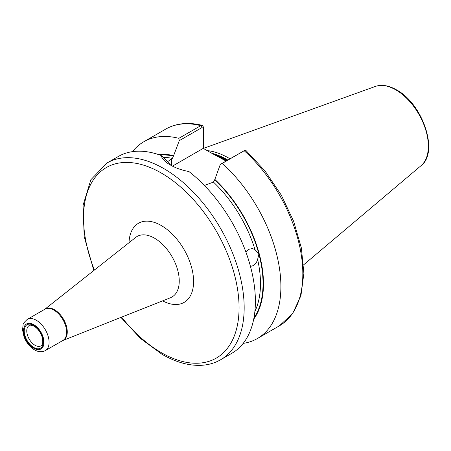<?xml version="1.0" encoding="UTF-8"?>
<svg xmlns="http://www.w3.org/2000/svg" width="451" height="451" viewBox="0 0 451 451"><rect width="100%" height="100%" fill="white"/><g stroke="black" fill="none" stroke-linecap="round" stroke-linejoin="round"><path stroke-width="0.68" d="M245.992 252.289L248.851 249.273L252.509 248.557L255.007 249.629L258.891 254.003L257.622 259.443C256.782 262.29 255.311 264.354 253.214 265.628L250.463 266.428M226.075 161.046L210.572 152.596L226.571 160.759M229.965 158.803A80.413 46.43 -120 0 0 228.871 158.16A80.413 46.43 -120 0 0 207.105 150.595M107.039 162.98A113.601 65.587 -120 0 1 163.843 168.606A113.601 65.587 -120 0 1 238.055 268.711A113.601 65.587 -120 0 1 220.64 359.746L231.865 353.268A113.601 65.587 -120 0 0 251.669 271.209A113.601 65.587 -120 0 0 188.986 171.572C181.747 170.179 175.49 167.964 170.219 164.925L170.219 164.925C165.038 161.926 162.016 158.78 161.137 155.494A113.601 65.587 -120 0 0 118.263 156.503L107.039 162.98L90.871 179.724L83.085 205.199L84.179 236.533L93.836 270.504M166.707 162.264L172.383 158.38L173.658 155.578A97.985 56.572 -120 0 0 158.729 154.637M243.162 343.391A113.601 65.587 -120 0 0 257.363 338.543A113.601 65.587 -120 0 0 222.27 163.386L220.325 164.367L214.715 179.802L213.441 182.086L204.404 185.479M173.658 155.578L179.267 140.661L178.861 138.322L200.791 125.66L202.296 125.378L203.638 127.323L203.638 148.588M220.325 164.367L244.2 150.724A113.601 65.587 -120 0 1 279.299 325.881L292.62 313.625L300.941 295.653L303.878 273.312L301.381 248.022L293.68 221.396L281.306 195.148L265.081 171.025L246.071 150.611L244.2 150.724L222.27 163.386M253.716 319.15A97.985 56.572 -120 0 0 214.715 179.278M161.137 155.494L163.2 157.145L170.878 165.297M178.861 138.322A113.601 65.587 -120 0 0 143.762 141.777A113.601 65.587 -120 0 0 132.464 151.649M203.424 148.464L203.424 128.462L201.969 127.56L179.267 140.661M210.572 152.596L203.243 148.362L172.457 166.131M203.638 127.323L203.424 128.462M44.796 309.273A18.085 10.441 60 0 1 54.486 309.736A18.085 10.441 60 0 1 66.472 326.282A18.085 10.441 60 0 1 62.824 340.505L170.478 297.722A34.93 20.165 -120 0 0 177.745 270.329A34.93 20.165 -120 0 0 154.546 238.207A34.93 20.165 -120 0 0 135.672 237.435L44.79 309.273M45.354 350.596L62.898 340.46A18.034 10.412 -120 0 0 65.666 326.011A18.034 10.412 -120 0 0 53.883 310.125A18.034 10.412 -120 0 0 44.869 309.228L27.319 319.359A18.034 10.412 60 0 1 36.334 320.255A18.034 10.412 60 0 1 48.116 336.142A18.034 10.412 60 0 1 45.354 350.596C42.095 352.338 38.487 352.101 34.53 349.88C29.789 346.949 26.276 342.551 23.993 336.694L22.55 329.963L23.091 324.985C22.832 324.032 24.241 322.155 27.319 319.359M33.786 325.408A13.524 7.808 60 0 1 43.347 341.971A13.524 7.808 60 0 1 33.786 347.49A13.524 7.808 60 0 1 24.224 330.927A13.524 7.808 60 0 1 33.786 325.408M35.06 345.286A11.72 6.765 -120 0 0 40.923 345.866C41.751 344.513 43.708 345.5 42.208 337.235C40.567 332.246 37.89 328.582 34.158 326.231C30.882 325.036 29.225 324.81 29.202 325.56A11.72 6.765 -120 0 0 27.404 334.952A11.72 6.765 -120 0 0 35.06 345.286M129.025 242.694A45.669 26.367 60 0 1 161.295 225.545A45.669 26.367 60 0 1 193.58 280.719A45.669 26.367 60 0 1 162.602 300.851M33.786 348.228A14.426 8.327 -120 0 0 43.984 342.337A14.426 8.327 -120 0 0 33.786 324.669A14.426 8.327 -120 0 0 23.587 330.56A14.426 8.327 -120 0 0 33.786 348.228M121.595 317.149A109.999 63.506 -120 0 0 161.295 352.648A109.999 63.506 -120 0 0 239.069 307.74A109.999 63.506 -120 0 0 161.295 173.021A109.999 63.506 -120 0 0 93.701 179.374A109.999 63.506 -120 0 0 94.406 270.053M227.169 160.415A79.697 46.013 -120 0 0 226.577 160.071A79.697 46.013 -120 0 0 215.026 154.783M227.355 160.308A79.697 46.013 -120 0 0 226.763 159.964A79.697 46.013 -120 0 0 213.802 154.225M227.806 160.049A79.771 46.053 -120 0 0 227.163 159.671A79.771 46.053 -120 0 0 211.807 153.267M375.333 86.445C381.738 84.309 388.813 85.453 396.553 89.879C422.655 103.623 439.24 152.325 421.071 165.664A45.979 26.547 -120 0 0 425.192 128.231A45.979 26.547 -120 0 0 395.831 89.879A45.979 26.547 -120 0 0 375.333 86.445L203.638 148.328M172.383 158.38A95.573 55.18 -120 0 0 163.251 157.337M173.658 156.097A97.371 56.217 -120 0 0 160.032 155.088M253.975 317.797A97.371 56.217 -120 0 0 258.891 254.003A97.371 56.217 -120 0 0 214.715 179.802M255.007 249.629A95.573 55.18 -120 0 0 213.441 182.086M254.871 311.506A95.573 55.18 -120 0 0 257.622 259.443M201.969 127.56L200.791 125.66A113.601 65.587 -120 0 0 165.692 129.116C176.285 123.174 188.484 121.928 202.296 125.378M171.493 158.893L171.493 165.63M220.64 359.746C214.879 363.049 208.486 364.904 201.462 365.304C188.946 365.891 175.805 362.226 162.039 354.294L140.656 338.594L120.924 317.414M421.071 165.664L303.624 264.844M279.299 325.881L257.363 338.543M165.692 129.116L143.762 141.777M244.47 150.583L243.157 151.192"/></g></svg>
